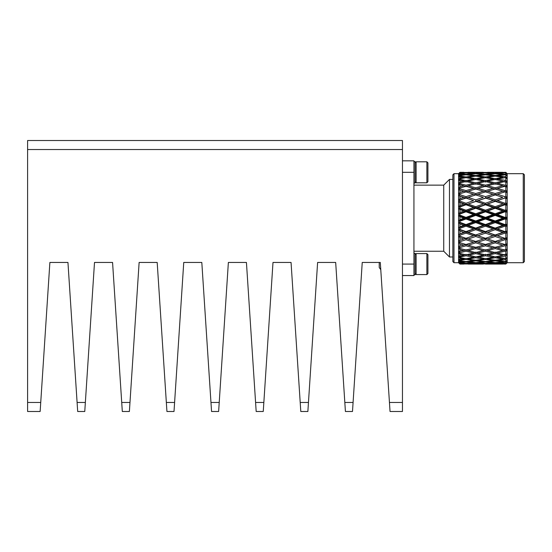 <?xml version="1.0" encoding="UTF-8"?>
<svg xmlns="http://www.w3.org/2000/svg" width="552" height="552" viewBox="0 0 552 552"><rect width="100%" height="100%" fill="white"/><g stroke="black" fill="none" stroke-linecap="round" stroke-linejoin="round"><path stroke-width="0.83" d="M413.931 183.029L415.076 183.029L415.076 161.577L413.931 161.577M426.875 182.802L426.875 161.805L427.924 162.861L427.924 181.753L426.875 182.802L416.125 182.802L416.125 161.805L426.875 161.805L416.125 161.805L415.076 162.861M413.931 274.799L415.076 274.799L415.076 253.354L413.931 253.354M426.875 274.572L426.875 253.582L427.924 254.631L427.924 273.523L426.875 274.572L416.125 274.572L416.125 253.582L415.076 254.631M443.732 251.236L443.732 185.141L449.473 179.407L449.473 256.977L443.732 251.236L413.931 251.236M523.255 173.673L524.4 174.818L524.4 261.565L523.255 262.711L523.255 173.673L507.191 173.673L505.825 172.321L507.143 173.625M452.84 261.565L452.84 174.818L453.986 173.673L453.986 262.711L452.84 261.565M452.84 179.407L449.473 179.407M452.84 256.977L449.473 256.977M453.986 262.711L458.574 262.711L458.574 173.673L453.986 173.673M458.574 262.711L459.94 264.077L463.832 264.077L459.94 264.077L458.622 262.683L459.94 263.973L473.554 263.932L459.94 263.973M459.94 263.718L459.94 263.263L463.832 263.511L459.94 263.718L458.622 262.552L459.94 263.89M459.94 262.931L466.005 262.076L473.554 262.807L466.005 263.38L459.94 262.931L458.622 261.717L459.94 263.263M459.94 262.255L459.94 261.365L463.832 261.834L459.94 262.255L458.622 261.324L459.94 262.676M459.94 260.792L459.94 260.371L466.005 259.433L473.554 260.585L466.005 261.572L459.94 260.792L458.622 259.681L459.94 261.365M459.94 259.709L459.94 258.405L463.832 259.074L459.94 259.709L458.622 259.04L459.94 260.371M459.94 257.598L459.94 257.025L466.005 255.783L473.554 257.315L466.005 258.702L459.94 257.598L458.622 256.632L459.94 258.405M459.94 256.142L459.94 254.451L463.832 255.314L459.94 256.142L458.622 255.742L459.94 257.025M459.94 253.437L459.94 252.719L466.005 251.201L473.554 253.085L466.005 254.831L459.94 253.437L458.622 252.623L459.94 254.451M459.94 251.636L459.94 249.601L463.832 250.636L458.622 251.526L459.754 252.554M458.622 247.772L459.94 249.601L458.622 247.772L459.94 248.407L459.94 247.572L466.005 245.812L473.554 247.993L466.005 250.063L459.94 248.407M459.94 246.316L459.94 243.984L463.832 245.164L458.622 246.489L459.94 247.572M458.622 242.197L459.94 243.984L458.622 242.197L459.94 242.632L459.94 241.693L466.005 239.74L473.554 242.169L466.005 244.508L459.94 242.632M458.857 240.92L459.94 240.292L459.94 237.733L463.832 239.023L458.622 240.755L459.94 241.693M473.554 242.169L475.734 241.479L468.179 239.023L475.734 236.491L483.297 239.023L475.734 241.472L458.622 236.028L459.94 237.733L458.622 236.028L459.94 236.256L459.94 235.242L466.005 233.137L473.554 235.752L466.005 238.298L459.94 236.256M458.905 234.635L459.94 233.731L459.94 230.991L463.832 232.371L458.622 234.462L459.657 235.076M459.94 229.439L459.94 228.369L466.005 226.161L473.554 228.901L466.005 231.598L459.94 229.439L458.622 229.418L459.94 230.991L459.002 229.418M458.953 227.921L458.622 227.769L459.94 226.789L459.94 223.946L463.832 225.368L459.94 226.789L458.622 227.769L459.609 228.217M459.94 222.339L459.94 221.242L466.005 218.999L473.554 221.794L466.005 224.574L459.94 222.339L458.622 222.532L459.94 223.946M459.94 219.627L459.94 216.75L463.832 218.192L459.94 219.627L458.622 220.841L459.561 221.131M459.561 215.252L459.94 214.038L466.005 211.809L473.554 214.59L466.005 217.385L459.94 215.142L458.622 215.535L459.94 216.75M459.94 212.437L459.94 209.594L463.832 211.016L459.94 212.437L458.622 213.852L459.561 213.99M459.94 208.014L459.94 206.945L466.005 204.778L473.554 207.476L466.005 210.215L459.94 208.014L458.622 208.608L459.94 209.594L458.622 208.608L458.953 208.456M473.554 207.476L475.734 207.787L466.005 204.419L458.622 206.965L459.94 205.385L459.94 202.646L463.832 204.012L459.94 205.385L458.622 206.965L459.94 206.945M459.94 201.142L459.94 200.121L466.005 198.078L473.554 200.631L466.005 203.246L459.94 201.142L458.622 201.922L459.94 202.646L458.905 201.749M473.554 200.631L466.005 197.954L458.622 200.355L459.94 198.651L459.94 196.084L463.832 197.361L459.94 198.651L458.622 200.355L459.609 200.183M459.706 194.856L459.94 193.745L466.005 191.875L473.554 194.214L466.005 196.643L459.94 194.683L458.622 195.629L459.94 196.084L458.857 195.456M458.622 194.187L459.94 192.4L459.94 190.067L463.832 191.22L459.94 192.4L458.622 194.187L459.94 193.745M459.754 188.963L459.94 187.97L466.005 186.321L473.554 188.391L466.005 190.571L459.94 188.812L458.622 189.895L459.94 190.067M458.622 188.605L459.94 186.776L459.94 184.741L463.832 185.741L459.94 186.776L458.622 188.605L459.94 187.97M459.94 183.657L459.94 182.94L466.005 181.546L473.554 183.298L466.005 185.175L459.94 183.657L458.622 184.851L459.94 184.741M458.622 183.754L459.94 181.932L459.94 180.242L463.832 181.07L459.94 181.932L458.622 183.754L459.94 182.94M459.94 179.359L459.94 178.779L466.005 177.675L473.554 179.069L466.005 180.601L459.94 179.359L458.622 180.635L459.94 180.242M458.622 179.752L459.94 177.979L459.94 176.674L463.832 177.302L459.94 177.979L458.622 179.752L459.94 178.779M459.94 176.012L459.94 175.591L466.005 174.805L473.554 175.798L466.005 176.944L459.94 176.012L458.622 177.344L459.94 176.674M459.94 175.018L459.94 174.128L463.832 174.549L459.94 175.018L458.622 176.695L459.94 175.591M459.94 173.701L466.005 173.004L473.554 173.57L466.005 174.308L459.94 173.701L458.622 175.053L459.94 174.128M459.94 173.114L459.94 172.666L463.832 172.873L459.94 173.114L458.622 174.66L459.94 173.445M459.94 172.493L473.554 172.445L459.94 172.493L458.622 173.832L459.94 172.666M463.873 172.334L459.94 172.327L458.622 173.701L459.94 172.403M458.622 173.701L459.94 172.307L458.574 173.673M523.255 262.711L507.191 262.711L507.191 173.673M507.191 262.711L505.825 264.063L507.143 262.331L505.825 263.318L505.825 262.172L507.143 260.82L506.315 261.365L507.143 260.33L505.825 261.469L505.825 259.578L507.143 258.26L506.315 258.64L507.143 257.536L505.825 258.55L505.825 255.969L507.143 254.713L506.315 254.92L507.143 253.775L505.825 254.631L505.825 251.429L507.143 250.263L506.315 250.291L507.143 249.138L505.825 249.821L505.825 246.075L507.143 245.026L506.315 244.874L507.143 243.742L505.825 244.232L505.825 240.03L507.143 239.133L506.315 238.802L507.143 237.712L505.825 238.002L505.825 233.448L507.143 232.716L506.315 232.219L507.143 231.205L505.825 231.281L505.825 226.492L507.143 225.947L506.315 225.292L507.143 224.374L505.825 224.243L505.825 219.33L507.143 218.985L506.315 218.192L507.143 217.398L505.825 217.053L505.825 212.14L507.143 212.002L506.315 211.092L507.143 210.436L505.825 209.891L505.825 205.096L507.143 205.178L506.315 204.164L507.143 203.66L505.825 202.936L505.825 198.375L507.143 198.665L506.315 197.582L507.143 197.25L505.825 196.353L505.825 192.144L507.143 192.641L506.315 191.51L507.143 191.351L505.825 190.309L505.825 186.555L507.143 187.238L506.315 186.093L507.143 186.121L505.825 184.948L505.825 181.746L507.143 182.602L506.315 181.463L507.143 181.67L505.825 180.407L505.825 177.834L507.143 178.848L506.315 177.744L507.143 178.123L505.825 176.799L505.825 174.915L507.143 176.053L505.825 174.211L505.825 173.059L507.143 174.052L505.825 172.321L497.145 172.59M502.762 264.077L487.644 264.077L502.803 264.049M483.297 264.077L468.179 264.077L483.338 264.049M402.456 315.102L402.456 360.987M402.456 149.544L27.6 149.544L27.6 140.512L402.456 140.512L402.456 411.488L390.036 411.488L380.3 262.448L362.236 262.448L352.493 411.488L345.414 411.488L335.678 262.448L317.614 262.448L307.871 411.488L300.792 411.488L291.056 262.448L272.992 262.448L263.256 411.488L256.176 411.488L246.433 262.448L228.369 262.448L218.633 411.488L211.554 411.488L201.811 262.448L183.747 262.448L174.011 411.488L166.932 411.488L157.189 262.448L139.125 262.448L129.389 411.488L122.309 411.488L112.567 262.448L94.502 262.448L84.766 411.488L77.687 411.488L67.951 262.448L49.88 262.448L40.144 411.488L27.6 411.488L27.6 402.456L40.738 402.456M413.931 160.832L402.456 160.832L413.931 160.832L413.931 275.551L402.456 275.551M506.377 177.351L507.143 178.123M483.338 172.334L468.13 172.334M475.734 172.514L483.297 172.873L475.734 173.39L468.179 172.873L475.734 172.39M506.35 174.749L507.143 175.564M502.803 172.334L487.602 172.334M477.915 172.445L493.019 172.445L477.68 172.59M473.554 173.57L474.133 173.921M475.734 173.77L483.297 174.549L475.734 175.495L468.179 174.549L475.734 173.77L475.734 173.39M468.179 172.873L467.765 173.121M483.297 172.873L483.704 173.121M485.47 173.004L493.019 173.57L485.47 174.308L477.915 173.57L485.47 172.748M495.199 172.514L502.762 172.873L495.199 173.39L487.644 172.873L495.199 172.39M506.722 173.625L507.143 174.052M505.825 172.707L497.38 172.445M473.554 175.798L474.451 176.302M475.734 176.116L483.297 177.302L475.734 178.648L468.179 177.302L475.734 176.116L475.734 175.495M468.179 174.549L467.44 174.984M483.297 174.549L484.035 174.984M485.47 174.805L493.019 175.798L485.47 176.944L477.915 175.798L485.47 174.805L485.47 174.308M477.915 173.57L477.335 173.921M493.019 173.57L493.598 173.921M495.199 173.77L502.762 174.549L495.199 175.495L487.644 174.549L495.199 173.77L495.199 173.39M487.644 172.873L487.23 173.121M502.762 172.873L503.169 173.121M505.825 174.211L497.38 173.57L504.935 172.748M504.935 173.004L505.825 173.059M473.554 179.069L474.754 179.69M475.734 179.497L483.297 181.07L475.734 182.781L468.179 181.07L475.734 179.497L475.734 178.648M468.179 177.302L467.137 177.875M483.297 177.302L484.339 177.875M485.47 177.675L493.019 179.069L485.47 180.601L477.915 179.069L485.47 177.675L485.47 176.944M477.915 175.798L477.025 176.302M493.019 175.798L493.916 176.302M495.199 176.116L502.762 177.302L495.199 178.648L487.644 177.302L495.199 176.116L495.199 175.495M487.644 174.549L486.905 174.984M502.762 174.549L503.5 174.984M505.825 176.799L497.38 175.798L504.935 174.805L504.935 174.308M497.38 173.57L496.8 173.921M504.935 174.805L505.825 174.915M473.554 183.298L475.058 183.995M475.734 184.299L475.734 182.781M468.179 181.07L466.833 181.732M483.297 181.07L484.642 181.732M485.47 182.132L485.47 180.601M477.915 179.069L476.721 179.69M493.019 179.069L494.219 179.69M495.199 179.497L502.762 181.07L495.199 182.781L487.644 181.07L495.199 179.497L495.199 178.648M487.644 177.302L486.602 177.875M502.762 177.302L503.803 177.875M505.825 180.407L497.38 179.069L504.935 177.675L504.935 176.944M497.38 175.798L496.489 176.302M504.935 177.675L505.825 177.834M477.915 183.298L485.47 181.546L493.019 183.298L485.47 185.175L477.915 183.298L476.411 183.995M468.179 185.741L475.734 183.83L483.297 185.741L475.734 187.783L468.179 185.741L466.005 186.673L466.005 185.175M473.554 188.391L475.734 189.246L475.734 187.783M483.297 185.741L485.47 186.673L485.47 185.175M493.019 183.298L494.523 183.995M495.199 184.299L495.199 182.781M487.644 181.07L486.298 181.732M502.762 181.07L504.107 181.732M504.935 182.132L504.935 180.601M497.38 179.069L496.186 179.69M506.315 177.744L505.956 177.937M505.825 184.948L504.935 185.175L497.38 183.298L504.935 181.546L505.825 181.746M487.644 185.741L495.199 183.83L502.762 185.741L495.199 187.783L487.644 185.741L485.47 186.673M477.915 188.391L485.47 186.321L493.019 188.391L485.47 190.571L477.915 188.391L475.734 189.246M468.179 191.22L475.734 189.005L483.297 191.22L475.734 193.531L468.179 191.22L466.005 191.992L466.005 190.571M473.554 194.214L475.734 194.904L475.734 193.531M483.297 191.22L485.47 191.992L485.47 190.571M493.019 188.391L495.199 189.246L495.199 187.783M502.762 185.741L504.935 186.673L504.935 185.175M497.38 183.298L495.882 183.995M506.315 181.463L505.763 181.732M505.825 190.309L504.935 190.571L497.38 188.391L504.935 186.321L505.825 186.555M487.644 191.22L495.199 189.005L502.762 191.22L495.199 193.531L487.644 191.22L485.47 191.992M477.915 194.214L485.47 191.875L493.019 194.214L485.47 196.643L477.915 194.214L475.734 194.904L483.297 197.361L475.734 199.886L468.179 197.361L475.734 194.904L466.005 198.078M483.297 204.012L475.734 206.696L468.179 204.012L475.734 201.376L485.47 204.419L475.734 201.135L475.734 199.886M468.179 197.361L466.005 197.954L458.622 195.629M483.297 197.361L475.734 194.904M493.019 200.631L485.47 203.246L477.915 200.631L485.47 198.078L495.199 201.135L485.47 197.954L485.47 196.643M493.019 194.214L495.199 194.904L495.199 193.531M502.762 191.22L504.935 191.992L504.935 190.571M497.38 188.391L495.199 189.246M506.315 186.093L504.935 186.673M505.825 196.353L504.935 196.643L497.38 194.214L504.935 191.875L505.825 192.144M487.644 197.361L495.199 194.904L502.762 197.361L495.199 199.886L487.644 197.361L485.47 198.078M477.915 200.631L475.734 201.376M493.019 207.476L485.47 210.215L477.915 207.476L485.47 204.778L493.019 207.476L495.199 207.787L485.47 204.419L485.47 203.246M502.762 204.012L495.199 206.696L487.644 204.012L495.199 201.376L504.935 204.419L495.199 201.135L495.199 199.886M502.762 197.361L495.199 194.904L466.005 204.778M507.143 198.665L504.935 197.954L504.935 196.643M497.38 194.214L495.199 194.904M506.315 191.51L504.935 191.992M483.297 211.016L475.734 213.79L468.179 211.016L475.734 208.263L483.297 211.016L485.47 211.216L475.734 207.787L475.734 206.696M468.179 204.012L466.005 204.419L458.622 201.922M505.825 202.936L504.935 203.246L497.38 200.631L504.935 198.078L505.825 198.375M487.644 204.012L485.47 204.778M502.762 211.016L495.199 213.79L487.644 211.016L495.199 208.263L502.762 211.016L504.935 211.216L495.199 207.787L495.199 206.696M497.38 200.631L495.199 201.376M507.143 205.178L504.935 204.419L504.935 203.246M506.315 197.582L504.935 198.078M473.554 214.59L475.734 214.693L466.005 211.216L466.005 211.809M483.297 218.192L475.734 220.986L468.179 218.192L475.734 215.397L483.297 218.192L485.47 218.192L475.734 214.693L475.734 213.79M468.179 211.016L466.005 211.216L458.622 208.608M477.915 207.476L475.734 207.787L475.734 208.263M493.019 214.59L485.47 217.385L477.915 214.59L485.47 211.809L493.019 214.59L495.199 214.693L485.47 211.216L485.47 210.215M505.825 209.891L504.935 210.215L497.38 207.476L504.935 204.778L505.825 205.096M497.38 207.476L495.199 207.787L495.199 208.263M507.143 212.002L504.935 211.216L504.935 210.215M506.315 204.164L504.935 204.778M473.554 221.794L475.734 221.69L466.005 218.192L466.005 218.999M483.297 225.368L475.734 228.114L468.179 225.368L475.734 222.594L483.297 225.368L485.47 225.161L475.734 221.69L475.734 220.986M468.179 218.192L466.005 218.192L459.002 215.418M477.915 214.59L475.734 214.693L475.734 215.397M493.019 221.794L485.47 224.574L477.915 221.794L485.47 218.999L493.019 221.794L495.199 221.69L485.47 218.192L485.47 217.385M487.644 211.016L485.47 211.216L485.47 211.809M502.762 218.192L495.199 220.986L487.644 218.192L495.199 215.397L502.762 218.192L504.935 218.192L495.199 214.693L495.199 213.79M505.825 217.053L504.935 217.385L497.38 214.59L504.935 211.809L505.825 212.14M506.315 211.092L504.935 211.216L504.935 211.809M473.554 228.901L475.734 228.597L466.005 225.161L466.005 226.161M483.297 232.371L475.734 235L468.179 232.371L475.734 229.687L483.297 232.371L485.47 231.964L475.734 228.597L475.734 228.114M468.179 225.368L466.005 225.161L459.002 222.47M477.915 221.794L475.734 221.69L475.734 222.594M493.019 228.901L485.47 231.598L477.915 228.901L485.47 226.161L493.019 228.901L495.199 228.597L485.47 225.161L485.47 224.574M487.644 218.192L485.47 218.192L485.47 218.999M502.762 225.368L495.199 228.114L487.644 225.368L495.199 222.594L502.762 225.368L504.935 225.161L495.199 221.69L495.199 220.986M497.38 214.59L495.199 214.693L495.199 215.397M507.143 218.985L504.935 218.192L504.935 217.385M505.825 224.243L504.935 224.574L497.38 221.794L504.935 218.999L505.825 219.33M473.554 235.752L475.734 235.249L466.005 231.964L466.005 233.137M483.297 239.023L485.47 238.423L475.734 235M468.179 232.371L458.622 229.418M477.915 228.901L475.734 228.597L475.734 229.687M493.019 235.752L485.47 238.298L477.915 235.752L485.47 233.137L493.019 235.752L495.199 235.249L485.47 231.598M487.644 225.368L485.47 225.161L485.47 226.161M502.762 232.371L495.199 235L487.644 232.371L495.199 229.687L502.762 232.371L504.935 231.964L495.199 228.597L495.199 228.114M497.38 221.794L495.199 221.69L495.199 222.594M507.143 225.947L504.935 225.161L504.935 224.574M506.315 218.192L504.935 218.192L504.935 218.999M505.825 231.281L504.935 231.598L497.38 228.901L504.935 226.161L505.825 226.492M475.803 241.5L475.734 242.852L483.297 245.164L475.734 247.372L468.179 245.164L475.734 242.852M468.179 239.023L466.005 238.423L466.005 239.74M477.915 235.752L475.734 235.249L475.734 236.491M493.019 242.169L485.47 244.508L477.915 242.169L485.47 239.74L493.019 242.169L495.199 241.479L487.644 239.023L495.199 236.491L502.762 239.023L495.199 241.472L485.47 238.298M487.644 232.371L485.47 231.964L485.47 233.137M502.762 239.023L504.935 238.423L495.199 235M497.38 228.901L495.199 228.597L495.199 229.687M507.143 232.716L504.935 231.598M506.315 225.292L504.935 225.161L504.935 226.161M505.825 238.002L504.935 238.298L497.38 235.752L504.935 233.137L505.825 233.448M473.554 247.993L475.734 247.137L475.734 248.6L483.297 250.636L475.734 252.554L468.179 250.636L475.734 248.6M468.179 245.164L466.005 244.391L466.005 245.812M483.297 245.164L485.47 244.391L485.47 245.812L493.019 247.993L485.47 250.063L477.915 247.993L485.47 245.812M477.915 242.169L475.81 241.5M505.825 244.232L504.935 244.508L495.199 241.472L495.199 242.852L502.762 245.164L495.199 247.372L487.644 245.164L495.199 242.852M487.644 239.023L485.47 238.423L485.47 239.74M497.38 235.752L495.199 235.249L495.199 236.491M507.143 239.133L504.935 238.298M506.315 232.219L504.935 231.964L504.935 233.137M497.38 242.169L504.935 239.74L505.825 240.03M473.554 253.085L475.058 252.388M468.179 250.636L466.005 249.704L466.005 251.201M483.297 250.636L485.47 249.704L485.47 251.201L493.019 253.085L485.47 254.831L477.915 253.085L485.47 251.201M477.915 247.993L475.734 247.137M493.019 247.993L495.199 247.137L495.199 248.6L502.762 250.636L495.199 252.554L487.644 250.636L495.199 248.6M487.644 245.164L485.47 244.391M502.762 245.164L504.935 244.391L504.935 245.812L505.825 246.075M506.315 238.802L504.935 238.423L504.935 239.74M505.825 249.821L504.935 250.063L497.38 247.993L504.935 245.812M468.179 255.314L475.734 253.603L483.297 255.314L475.734 256.887L466.833 254.644M473.554 257.315L474.754 256.694M466.005 254.251L466.005 255.783M483.297 255.314L484.642 254.644M475.734 252.085L475.734 253.603M477.915 253.085L476.411 252.388M493.019 253.085L494.523 252.388M487.644 250.636L485.47 249.704M502.762 250.636L504.935 249.704L504.935 251.201L505.825 251.429M497.38 247.993L495.199 247.137M506.315 244.874L504.935 244.391M505.825 254.631L504.935 254.831L497.38 253.085L504.935 251.201M487.644 255.314L495.199 253.603L502.762 255.314L495.199 256.887L486.298 254.644M477.915 257.315L485.47 255.783L493.019 257.315L485.47 258.702L476.721 256.694M468.179 259.074L475.734 257.729L483.297 259.074L475.734 260.268L468.179 259.074L467.137 258.502M473.554 260.585L474.451 260.075M466.005 258.702L466.005 259.433M483.297 259.074L484.339 258.502M475.734 256.887L475.734 257.729M493.019 257.315L494.219 256.694M485.47 254.251L485.47 255.783M502.762 255.314L504.107 254.644M495.199 252.085L495.199 253.603M497.38 253.085L495.882 252.388M506.315 250.291L504.935 249.704M505.825 258.55L497.38 257.315L505.825 255.969M487.644 259.074L495.199 257.729L502.762 259.074L495.199 260.268L487.644 259.074L486.602 258.502M477.915 260.585L485.47 259.433L493.019 260.585L485.47 261.572L477.915 260.585L477.025 260.075M468.179 261.834L475.734 260.889L483.297 261.834L475.734 262.614L467.44 261.4M473.554 262.807L474.133 262.462M466.005 261.572L466.005 262.076M483.297 261.834L484.035 261.4M475.734 260.268L475.734 260.889M493.019 260.585L493.916 260.075M485.47 258.702L485.47 259.433M502.762 259.074L503.803 258.502M495.199 256.887L495.199 257.729M497.38 257.315L496.186 256.694M504.935 254.251L504.935 255.783M506.315 254.92L505.763 254.644M505.825 261.469L497.38 260.585L505.825 259.578M487.644 261.834L495.199 260.889L502.762 261.834L495.199 262.614L486.905 261.4M477.915 262.807L485.47 262.076L493.019 262.807L485.47 263.38L477.335 262.462M468.179 263.511L475.734 262.993L483.297 263.511L475.734 263.863L467.765 263.263M483.297 263.511L483.704 263.263M475.734 262.614L475.734 262.993M493.019 262.807L493.598 262.462M485.47 261.572L485.47 262.076M502.762 261.834L503.5 261.4M495.199 260.268L495.199 260.889M497.38 260.585L496.489 260.075M504.935 258.702L504.935 259.433M506.315 258.64L505.956 258.446M505.825 263.318L497.38 262.807L505.825 262.172M487.644 263.511L495.199 262.993L502.762 263.511L495.199 263.863L487.23 263.263M477.915 263.932L493.019 263.932L477.68 263.787M502.762 263.511L503.169 263.263M495.199 262.614L495.199 262.993M497.38 262.807L496.8 262.462M504.935 261.572L504.935 262.076M507.143 262.752L505.825 264.063L497.38 263.932L505.825 263.677M485.47 264.07L487.644 264.077M507.143 260.33L506.784 260.779M459.002 213.907L466.005 211.216L466.005 210.215M459.002 220.959L466.005 218.192L466.005 217.385M459.74 256.832L459.285 256.383M459.416 260.696L458.622 259.681M463.832 197.361L466.005 197.954L466.005 196.643M463.832 191.22L466.005 191.992M463.832 185.741L466.005 186.673M463.832 181.07L465.177 181.732M466.005 182.132L466.005 180.601M463.832 177.302L464.874 177.875M466.005 177.675L466.005 176.944M463.832 174.549L464.563 174.984M466.005 174.805L466.005 174.308M463.832 172.873L464.239 173.121M463.832 263.511L464.239 263.263M463.832 261.834L464.563 261.4M463.832 259.074L464.874 258.502M463.832 255.314L465.177 254.644M463.832 250.636L466.005 249.704M463.832 245.164L466.005 244.391M463.832 239.023L466.005 238.298M463.832 232.371L466.005 231.598M463.832 225.368L466.005 225.161L466.005 224.574M463.832 218.192L466.005 218.192L507.143 203.66M463.832 211.016L466.005 211.216L507.143 197.25M463.832 204.012L466.005 204.419L466.005 203.246M507.143 237.712L495.199 241.479M507.143 231.205L475.734 241.479M507.143 224.374L458.622 240.755M507.143 217.398L458.622 234.462M507.143 210.436L458.622 227.769M27.6 149.544L27.6 402.456M380.776 269.7L379.231 267.492L379.231 262.448L380.3 262.448M413.931 176.75L413.931 177.116M77.094 402.456L85.353 402.456M121.716 402.456L129.975 402.456M166.338 402.456L174.598 402.456M210.961 402.456L219.22 402.456M255.583 402.456L263.842 402.456M300.205 402.456L308.464 402.456M344.827 402.456L353.087 402.456M389.45 402.456L402.456 402.456M413.931 172.307L402.456 172.307M402.456 264.077L413.931 264.077M426.875 253.582L416.125 253.582M483.297 172.307L468.179 172.307M502.762 172.307L487.644 172.307M463.832 172.307L459.94 172.307M443.732 185.141L413.931 185.141M415.076 273.523L416.125 274.572M415.076 181.753L416.125 182.802"/></g></svg>
